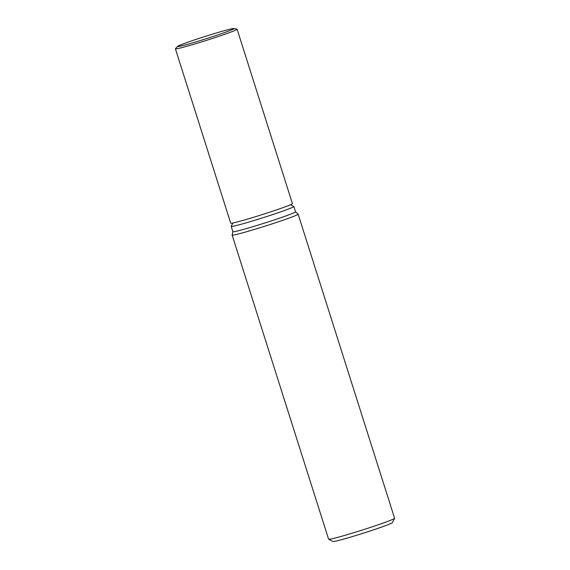 <?xml version="1.0" encoding="UTF-8"?>
<svg xmlns="http://www.w3.org/2000/svg" width="570" height="570" viewBox="0 0 570 570"><rect width="100%" height="100%" fill="white"/><g stroke="black" fill="none" stroke-linecap="round" stroke-linejoin="round"><path stroke-width="0.85" d="M221.545 33.63A29.669 1.24 -17.6 0 0 229.268 29.369A29.669 1.24 -17.6 0 0 190.024 41.439A29.669 1.24 -17.6 0 0 182.293 45.693A29.669 1.24 -17.6 0 0 221.545 33.63A29.669 1.24 -17.6 0 0 233.964 28.5A29.669 1.24 -17.6 0 0 190.024 41.439A29.669 1.24 -17.6 0 0 177.548 46.398A29.669 1.24 -17.6 0 0 191.741 43.113A29.669 1.24 -17.6 0 0 221.545 33.63M232.938 222.97L231.199 226.319A32.882 1.375 -17.6 0 0 231.192 226.383A32.882 1.375 -17.6 0 0 247.971 222.329A32.882 1.375 -17.6 0 0 280.005 212.111A32.882 1.375 -17.6 0 0 293.878 206.497A32.882 1.375 -17.6 0 0 293.835 206.454L290.486 204.715M231.192 226.383L232.873 231.698A32.882 1.375 -17.6 0 0 249.653 227.644A32.882 1.375 -17.6 0 0 281.687 217.419A32.882 1.375 -17.6 0 0 295.566 211.812L293.878 206.497M232.866 231.677L232.133 235.04A34.613 1.446 -17.6 0 0 249.439 230.914A34.613 1.446 -17.6 0 0 283.511 220.048A34.613 1.446 -17.6 0 0 298.103 214.113A34.613 1.446 -17.6 0 1 298.124 214.142L394.597 518.273A34.613 1.446 -17.6 0 1 394.59 518.337A34.613 1.446 -17.6 0 1 379.991 524.179A34.613 1.446 -17.6 0 1 346.888 534.76A34.613 1.446 -17.6 0 1 328.655 539.256A34.613 1.446 -17.6 0 1 328.605 539.206L232.133 235.075A34.613 1.446 -17.6 0 0 249.795 230.807A34.613 1.446 -17.6 0 0 283.511 220.048A34.613 1.446 -17.6 0 0 298.124 214.142M328.655 539.256L332.994 541.5A31.158 1.304 -17.6 0 0 349.403 537.453A31.158 1.304 -17.6 0 0 379.193 527.934A31.158 1.304 -17.6 0 0 392.338 522.676L394.59 518.337M177.548 46.398L175.453 48.685A32.369 1.354 -17.6 0 0 175.403 48.799A32.369 1.354 -17.6 0 0 191.919 44.816A32.369 1.354 -17.6 0 0 223.447 34.756A32.369 1.354 -17.6 0 0 237.106 29.227A32.369 1.354 -17.6 0 0 236.992 29.163L233.964 28.5M175.403 48.799L230.715 223.162A32.369 1.354 -17.6 0 0 247.23 219.179A32.369 1.354 -17.6 0 0 278.759 209.119A32.369 1.354 -17.6 0 0 292.417 203.59L237.106 29.227M295.559 211.791L298.103 214.113"/></g></svg>
